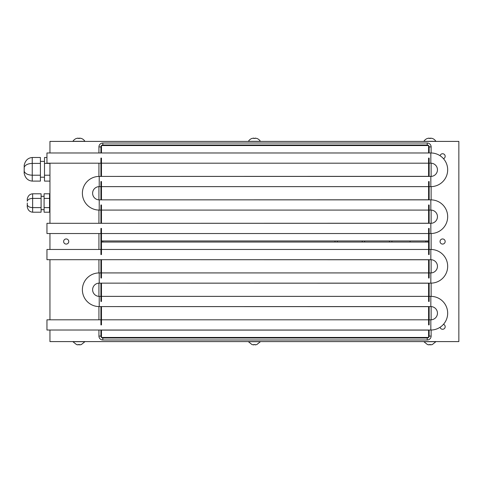 <?xml version="1.0" encoding="UTF-8"?>
<svg xmlns="http://www.w3.org/2000/svg" width="483" height="483" viewBox="0 0 483 483"><rect width="100%" height="100%" fill="white"/><g stroke="black" fill="none" stroke-linecap="round" stroke-linejoin="round"><path stroke-width="0.72" d="M81.301 138.416L81.301 138.416A6.937 6.937 0 0 1 84.911 141.308L72.915 141.308A6.937 6.937 0 0 1 76.531 138.416L76.531 138.416M78.234 138.452L79.598 138.452L78.234 138.452L78.234 138.09L76.531 138.452M81.301 138.452L79.598 138.09L79.598 138.452M256.787 138.416L256.787 138.416A6.937 6.937 0 0 1 260.397 141.308L248.401 141.308A6.937 6.937 0 0 1 252.017 138.416L252.017 138.416M253.72 138.452L255.084 138.452L253.72 138.452L253.72 138.09L252.017 138.452M256.787 138.452L255.084 138.09L255.084 138.452M81.301 344.584L84.911 341.692L72.915 341.692L76.531 344.584M78.234 344.548L79.598 344.548L78.234 344.548L78.234 344.91L76.531 344.548M81.301 344.548L79.598 344.91L79.598 344.548M256.787 344.584L260.397 341.692L248.401 341.692L252.017 344.584M253.72 344.548L255.084 344.548L253.72 344.548L253.72 344.91L252.017 344.548M256.787 344.548L255.084 344.91L255.084 344.548M432.273 138.416L432.273 138.416A6.937 6.937 0 0 1 435.883 141.308L423.887 141.308A6.937 6.937 0 0 1 427.503 138.416L427.503 138.416M429.206 138.452L430.57 138.452L429.206 138.452L429.206 138.09L427.503 138.452M432.273 138.452L430.57 138.09L430.57 138.452M432.273 344.584L435.883 341.692L423.887 341.692L427.503 344.584M429.206 344.548L430.57 344.548L429.206 344.548L429.206 344.91L427.503 344.548M432.273 344.548L430.57 344.91L430.57 344.548M24.247 172.594L24.216 171.996M24.216 171.99L24.216 170.282M24.247 169.298L24.216 168.326M24.216 168.301L24.216 166.617M24.247 166.001L24.216 165.627M24.216 165.621L24.15 173.107C25.17 178.028 27.863 180.696 32.234 181.101L40.409 181.101L40.409 175.202L32.234 175.202C27.863 174.997 25.17 173.663 24.15 171.205M44.496 161.394L40.409 161.394M44.496 177.207L40.409 177.207M40.409 175.202L40.409 163.399L32.234 163.399C27.863 163.604 25.17 164.932 24.15 167.396M40.409 163.399L40.409 157.494L32.234 157.494C27.863 157.905 25.17 160.567 24.15 165.494M49.948 163.399L44.496 163.399L44.496 157.494L46.954 157.494M49.948 181.101L44.496 181.101L44.496 175.202L49.948 175.202M44.496 163.399L44.496 175.202M27.314 199.811L27.247 200.916M27.314 202.999L27.229 206.682C27.845 210.069 29.65 211.91 32.639 212.206L41.091 212.206L41.091 207.605L32.639 207.605C29.65 207.455 27.845 206.537 27.229 204.84L27.283 205.589M41.091 207.605L41.091 198.398L32.639 198.398C29.65 198.543 27.845 199.467 27.229 201.157M41.091 198.398L41.091 193.792L32.639 193.792C29.65 194.088 27.845 195.929 27.229 199.322M49.544 198.398L44.092 198.398L44.092 193.792L49.544 193.792L49.544 212.206L44.092 212.206L44.092 207.605L49.544 207.605M44.092 198.398L44.092 207.605M437.453 266.308A6.611 6.611 0 0 0 430.842 259.697L430.842 249.476A16.833 16.833 0 0 1 447.675 266.308A16.833 16.833 0 0 1 430.842 283.141L430.842 272.919A6.611 6.611 0 0 0 437.453 266.308M99.22 296.363L99.22 306.584A16.833 16.833 0 0 1 82.388 289.752A16.833 16.833 0 0 1 99.22 272.919L99.22 283.141A6.611 6.611 0 0 0 92.615 289.752A6.611 6.611 0 0 0 99.22 296.363L430.842 296.363A16.833 16.833 0 0 1 447.675 313.195A16.833 16.833 0 0 1 430.842 330.028L430.842 319.806A6.611 6.611 0 0 0 437.453 313.195A6.611 6.611 0 0 0 430.842 306.584L430.842 296.363M430.842 249.476L46.954 249.476L46.954 259.697L430.842 259.697M430.842 319.806L46.954 319.806L46.954 330.028L430.842 330.028M437.453 216.692A6.611 6.611 0 0 0 430.842 210.081L430.842 199.859A16.833 16.833 0 0 1 447.675 216.692A16.833 16.833 0 0 1 430.842 233.524L430.842 223.303A6.611 6.611 0 0 0 437.453 216.692M99.22 210.081A16.833 16.833 0 0 1 82.388 193.248A16.833 16.833 0 0 1 99.22 176.416L99.22 186.637A6.611 6.611 0 0 0 92.615 193.248A6.611 6.611 0 0 0 99.22 199.859L99.22 210.081L430.842 210.081M437.453 169.805A6.611 6.611 0 0 0 430.842 163.194L430.842 152.972A16.833 16.833 0 0 1 447.675 169.805A16.833 16.833 0 0 1 430.842 186.637L430.842 176.416A6.611 6.611 0 0 0 437.453 169.805M430.842 223.303L46.954 223.303L46.954 233.524L430.842 233.524M430.842 152.972L46.954 152.972L46.954 163.194L430.842 163.194M101.472 337.43A1.908 1.908 0 0 1 100.929 336.09L98.937 336.09A3.9 3.9 0 0 0 102.837 339.99L427.226 339.99L427.226 337.997L102.837 337.997A1.908 1.908 0 0 1 101.496 337.454M101.472 330.094L428.59 330.094L428.59 337.454L101.472 337.454L101.472 330.094M101.472 324.914L101.472 306.584L428.59 306.651L428.59 324.914M101.472 301.47L101.472 283.141L428.59 283.207L428.59 301.47M101.472 278.027L101.472 259.697L428.59 259.763L428.59 278.027M101.472 254.583L101.472 228.417M428.59 204.973L428.59 223.237L101.472 223.303L101.472 204.973M428.59 181.53L428.59 199.793L101.472 199.859L101.472 181.53M428.59 158.086L428.59 176.349L101.472 176.416L101.472 158.086M101.472 152.972L101.472 145.546L428.59 145.546L428.59 152.972L101.472 152.972M428.59 228.417L428.59 254.583M428.566 145.546A1.908 1.908 0 0 0 427.226 145.003L102.837 145.003A1.908 1.908 0 0 0 101.496 145.546M101.472 145.57A1.908 1.908 0 0 0 100.929 146.91L100.929 152.972M100.929 158.086L100.929 176.416M100.929 181.53L100.929 199.859M100.929 204.973L100.929 223.303M100.929 228.417L100.929 254.583M100.929 259.697L100.929 278.027M100.929 283.141L100.929 301.47M100.929 306.584L100.929 324.914M100.929 330.028L100.929 336.09M427.226 337.997A1.908 1.908 0 0 0 428.566 337.454M428.59 337.43A1.908 1.908 0 0 0 429.139 336.09L429.139 330.028M429.139 324.914L429.139 306.584M429.139 301.47L429.139 283.141M429.139 278.027L429.139 259.697M429.139 254.583L429.139 228.417M429.139 223.303L429.139 204.973M429.139 199.859L429.139 181.53M429.139 176.416L429.139 158.086M429.139 152.972L429.139 146.91A1.908 1.908 0 0 0 428.59 145.57M427.226 339.99A3.9 3.9 0 0 0 431.126 336.09L429.139 336.09M98.937 336.09L98.937 330.028M98.937 319.806L98.937 306.578M98.937 296.357L98.937 283.147M98.937 272.919L98.937 259.697M98.937 249.476L98.937 233.524M98.937 223.303L98.937 210.081M98.937 199.853L98.937 186.643M98.937 176.422L98.937 163.194M98.937 152.972L98.937 146.91A3.9 3.9 0 0 1 102.837 143.01L427.226 143.01A3.9 3.9 0 0 1 431.126 146.91L431.126 152.978M431.126 163.2L431.126 176.41M431.126 186.637L431.126 199.865M431.126 210.087L431.126 223.297M431.126 233.524L431.126 249.476M431.126 259.703L431.126 272.913M431.126 283.135L431.126 296.363M431.126 306.59L431.126 319.8M431.126 330.022L431.126 336.09M427.226 240.957L427.226 242.043M102.837 242.043L102.837 240.957M410.097 242.043A7.879 7.879 0 0 1 410.097 240.957M335.099 242.043A1.214 1.214 0 0 1 335.099 240.957M362.359 242.043A1.214 1.214 0 0 1 362.359 240.957M389.618 242.043A1.214 1.214 0 0 1 389.618 240.957M442.603 244.078A2.56 2.56 0 0 1 440.043 241.512A2.56 2.56 0 0 1 442.603 238.952A2.56 2.56 0 0 1 445.163 241.512A2.56 2.56 0 0 1 442.603 244.078M66.195 244.078A2.56 2.56 0 0 1 63.635 241.512A2.56 2.56 0 0 1 66.195 238.952A2.56 2.56 0 0 1 68.761 241.512A2.56 2.56 0 0 1 66.195 244.078M440.104 155.749A2.56 2.56 0 0 1 445.127 155.858A2.56 2.56 0 0 1 443.503 158.714M443.485 324.31A2.56 2.56 0 0 1 442.603 329.279A2.56 2.56 0 0 1 440.098 327.251M425.819 240.957A7.879 7.879 0 0 1 425.819 242.043M337.261 240.957A1.214 1.214 0 0 1 337.261 242.043M364.526 240.957A1.214 1.214 0 0 1 364.526 242.043M391.785 240.957A1.214 1.214 0 0 1 391.785 242.043M49.948 330.028L49.948 341.596L458.85 341.596L458.85 141.404L49.948 141.404L49.948 152.972M49.948 163.194L49.948 223.303M49.948 233.524L49.948 249.476M49.948 259.697L49.948 319.806M428.59 233.524L101.472 233.524M428.59 210.081L101.472 210.081M428.59 186.637L101.472 186.637M428.59 163.194L101.472 163.194M428.59 240.957L101.472 240.957M101.472 249.476L428.59 249.476M101.472 272.919L428.59 272.919M101.472 296.363L428.59 296.363M101.472 319.806L428.59 319.806M101.472 242.043L428.59 242.043M458.85 341.596L49.948 341.596M458.85 141.404L49.948 141.404M32.234 181.101L32.234 157.494M32.639 212.206L32.639 193.792M102.837 337.997L102.837 339.99M100.929 146.91L98.937 146.91M102.837 145.003L102.837 143.01M427.226 145.003L427.226 143.01M429.139 146.91L431.126 146.91M49.948 209.61L49.544 209.61M44.092 209.676L41.091 209.676M49.948 196.388L49.544 196.388M44.092 196.321L41.091 196.321M99.22 272.919L430.842 272.919M99.22 283.141L430.842 283.141M99.22 306.584L430.842 306.584M99.22 199.859L430.842 199.859M99.22 176.416L430.842 176.416M99.22 186.637L430.842 186.637"/></g></svg>
